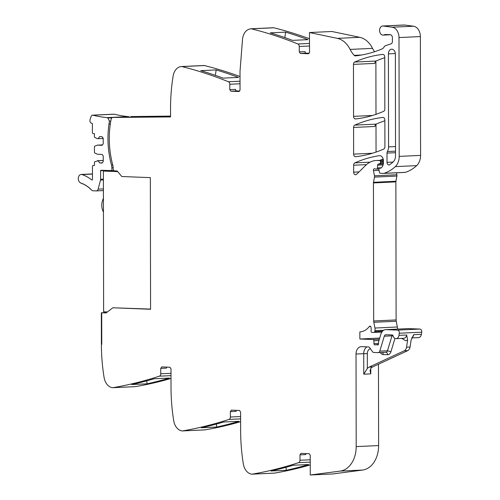 <?xml version="1.0" encoding="UTF-8"?>
<svg xmlns="http://www.w3.org/2000/svg" width="500" height="500" viewBox="0 0 500 500"><rect width="100%" height="100%" fill="white"/><g stroke="black" fill="none" stroke-linecap="round" stroke-linejoin="round"><path stroke-width="0.75" d="M150.562 309.088L112.863 307.781L106.075 312.944L101.706 312.806L101.762 344.3L101.394 344.288L101.762 344.3L101.706 312.806L106.556 312.581M112.863 307.781L150.569 309.269L150.338 177.638L121.781 176.519L117.169 170.994L114.631 170.875A2.025 1.462 87.3 0 1 113.169 168.794L113.169 167.887A7.6 5.487 87.3 0 0 112.806 165.188A74.488 53.756 87.3 0 1 111.119 119.275A2.056 1.481 87.3 0 1 111.969 117.963L111.956 117.456L170.544 116.931L170.531 109.081A152.019 109.706 87.3 0 1 173.113 76.094A12.669 9.144 87.3 0 1 181.462 66.55A12.669 9.144 87.3 0 1 181.481 66.544A3.038 2.194 87.3 0 1 181.944 66.594A608.062 438.837 87.3 0 1 228.419 81.75A2.531 1.831 87.3 0 1 229.788 84.25L240.031 83.769M161.762 366.912L160.738 368.387L160.744 373.781A2.531 1.831 87.3 0 1 159.388 376.175A608.062 438.837 87.3 0 1 112.956 387.675A3.038 2.194 87.3 0 1 112.762 387.7A3.038 2.194 87.3 0 1 112.5 387.688A12.669 9.144 87.3 0 1 104.094 377.481A152.019 109.706 87.3 0 1 101.394 344.288L101.337 312.794L101.706 312.806M161.831 366.912L169.881 367.225L170.987 368.787L171.019 387.519A152.019 109.706 87.3 0 0 173.713 420.719A12.669 9.144 87.3 0 0 182.119 430.925A3.038 2.194 87.3 0 0 182.387 430.931L204.812 429.888A3.038 2.194 87.3 0 1 204.613 429.888M231.388 410.144L230.356 411.619L230.369 417.013A2.531 1.831 87.3 0 1 229.006 419.406A608.062 438.837 87.3 0 1 182.581 430.913A3.038 2.194 87.3 0 1 182.387 430.931M231.45 410.144L239.506 410.462L240.606 412.025L240.637 430.756A152.019 109.706 87.3 0 0 243.337 463.95A12.669 9.144 87.3 0 0 251.744 474.156A3.038 2.194 87.3 0 0 252.006 474.169L274.431 473.125A3.038 2.194 87.3 0 1 274.237 473.119M301.006 453.375L299.981 454.856L299.988 460.25A2.531 1.831 87.3 0 1 298.631 462.644A608.062 438.837 87.3 0 1 252.2 474.144A3.038 2.194 87.3 0 1 252.006 474.169M301.075 453.375L309.125 453.694L310.231 455.256L310.262 475L340.156 471.1L362.581 470.056L332.688 473.956L310.262 475M379.7 338.081L359.862 339.006L372.962 339.519A1.269 0.912 87.3 0 1 373.875 340.775L373.956 343.65A1.269 0.912 87.3 0 0 374.931 344.913A1.269 0.912 87.3 0 0 375.2 344.837A2.531 1.831 87.3 0 1 375.744 344.694A2.531 1.831 87.3 0 1 375.856 344.694L376.619 344.725A2.531 1.831 87.3 0 1 377.275 344.919A1.269 0.912 87.3 0 0 377.663 345.019A1.269 0.912 87.3 0 0 378.519 343.787L378.519 342.269A1.269 0.912 87.3 0 1 378.587 341.788L380.887 334.144A7.6 5.487 87.3 0 1 385.613 329.656A7.6 5.487 87.3 0 1 385.95 329.65L397.494 330.106A2.531 1.831 87.3 0 1 399.288 333.231L398.963 335.363A4.306 3.106 87.3 0 1 396.119 338.65A4.306 3.106 87.3 0 1 392.987 335.669A1.013 0.731 87.3 0 0 392.294 334.963L385.962 334.712A2.531 1.831 87.3 0 0 385.85 334.712A2.531 1.831 87.3 0 0 384.275 336.213L379.775 351.131A2.531 1.831 87.3 0 1 378.2 352.631A2.531 1.831 87.3 0 1 378.088 352.631L373.744 352.456A2.531 1.831 87.3 0 1 372.438 351.65L369.731 347.744A2.531 1.831 87.3 0 0 368.425 346.938L361.5 346.662A7.6 5.487 87.3 0 0 361.163 346.662A7.6 5.487 87.3 0 0 356.025 354.038L356.188 446.606A25.337 18.288 87.3 0 1 342.688 470.513A25.337 18.288 87.3 0 1 340.156 471.1M359.862 339.006L359.85 331.887A20.269 14.625 87.3 0 0 359.969 331.881L360.087 331.875M309.237 53.288L306.156 53.169A1.519 1.1 -92.7 0 1 305.056 51.606L299.275 51.875L300.375 53.438L308.431 53.756L309.525 52.281L309.488 32.538L337.356 38.363A25.337 18.288 87.3 0 1 339.7 39.069A25.337 18.288 87.3 0 1 348.862 47.194A25.337 18.288 87.3 0 1 350.106 49.413A25.337 18.288 87.3 0 0 354.194 55.344A2.531 1.831 87.3 0 0 355.4 55.888A2.531 1.831 87.3 0 0 355.481 55.881A177.35 127.994 87.3 0 0 382.106 48.913A5.319 3.837 87.3 0 0 383.906 47.244A5.069 3.656 87.3 0 1 385.819 45.575L391.062 43.837A2.531 1.831 87.3 0 0 392.413 41.444L392.406 37.819A3.038 2.194 87.3 0 0 390.206 34.694L385.819 34.525A7.6 5.487 87.3 0 0 385.481 34.525A7.6 5.487 87.3 0 0 383.988 34.888A4.562 3.294 87.3 0 1 383.088 35.106A4.562 3.294 87.3 0 1 380.169 33.031A4.562 3.294 87.3 0 1 381.769 26.212A4.562 3.294 87.3 0 1 382.663 25.994A4.562 3.294 87.3 0 1 383.088 26.012L392.144 27.2A10.137 7.312 87.3 0 1 398.994 37.569L399.2 156.387A12.669 9.144 87.3 0 1 395.3 166.619A48.137 34.744 87.3 0 1 383.969 173.331A2.531 1.831 87.3 0 1 383.631 173.388A2.531 1.831 87.3 0 1 383.519 173.388L380.2 173.256A1.013 0.731 87.3 0 1 379.5 172.506L378.913 169.769A1.269 0.912 87.3 0 1 379.731 168.181A1.269 0.912 87.3 0 1 379.787 168.181L380.45 168.206A1.269 0.912 87.3 0 0 380.506 168.206A1.269 0.912 87.3 0 0 380.819 168.113A6.081 4.387 87.3 0 0 383.438 162.656L383.431 160.856A5.069 3.656 87.3 0 0 379.538 155.65A5.069 3.656 87.3 0 0 379.256 155.681A177.35 127.994 87.3 0 0 354.869 162.875A2.531 1.831 87.3 0 0 353.644 165.219L353.656 172.162A2.531 1.831 87.3 0 0 355.606 174.769A2.531 1.831 87.3 0 0 356.581 174.312L365.531 165.487A27.869 20.113 87.3 0 1 376.256 160.5A27.869 20.113 87.3 0 1 377.5 160.494L379.775 160.588A1.013 0.731 87.3 0 1 380.506 161.625L380.506 162.4A1.269 0.912 87.3 0 1 379.831 163.6L378.275 164.112A1.269 0.912 87.3 0 0 377.6 165.2L377.431 167.944A1.269 0.912 87.3 0 1 376.581 169.062A1.269 0.912 87.3 0 1 376.525 169.062L375.538 169.025A2.531 1.831 87.3 0 1 374.9 168.844A1.519 1.1 87.3 0 0 374.45 168.731A1.519 1.1 87.3 0 0 373.456 170.6L374.469 175.806A2.531 1.831 87.3 0 1 374.475 177.094L373.5 182.3A2.531 1.831 87.3 0 0 373.444 182.931L373.681 320.975A5.069 3.656 87.3 0 0 373.812 322.294L374.925 328.038A5.069 3.656 87.3 0 1 374.931 330.656L374.756 331.569A1.269 0.912 87.3 0 1 373.931 332.469A1.269 0.912 87.3 0 1 373.875 332.469L371.962 332.394A1.269 0.912 87.3 0 1 371.062 330.844A8.106 5.85 87.3 0 0 370.981 327.206A1.394 1.006 87.3 0 0 369.944 326.131A1.394 1.006 87.3 0 0 369.3 326.5A20.269 14.625 87.3 0 1 359.969 331.881M299.275 51.875L299.269 46.481L309.513 46.006M273.344 27.738A12.669 9.144 -92.7 0 1 273.363 27.738A12.669 9.144 -92.7 0 0 273.363 27.738L250.963 28.781A3.038 2.194 87.3 0 1 251.425 28.825A608.062 438.837 87.3 0 1 297.9 43.981A2.531 1.831 87.3 0 1 299.269 46.481M239.756 91.056L236.675 90.938A1.519 1.1 -92.7 0 1 235.575 89.375L229.794 89.644L230.894 91.206L238.95 91.519L240.044 90.044L240.012 71.312L242.594 38.325C243.794 32.506 246.581 29.325 250.963 28.781L273.363 27.738A3.038 2.194 87.3 0 1 273.85 27.781A608.062 438.837 87.3 0 1 274.9 28.05A608.062 438.837 87.3 0 1 309.5 38.756M229.794 89.644L229.788 84.25M353.625 154.119L353.581 127.463A2.531 1.831 87.3 0 1 354.806 125.119A177.35 127.994 87.3 0 1 382.825 117.438A2.531 1.831 87.3 0 1 382.912 117.431A2.531 1.831 87.3 0 1 384.862 120.037L384.913 146.738A2.531 1.831 87.3 0 1 383.681 149.081A177.35 127.994 87.3 0 1 355.662 156.713A2.531 1.831 87.3 0 1 355.575 156.719A2.531 1.831 87.3 0 1 353.625 154.119L372.481 153.238M353.562 116.35L353.469 64.381A2.531 1.831 87.3 0 1 354.694 62.038A177.35 127.994 87.3 0 1 382.719 54.413A2.531 1.831 87.3 0 1 382.806 54.406A2.531 1.831 87.3 0 1 384.75 57.006L384.844 109A2.531 1.831 87.3 0 1 383.619 111.344A177.35 127.994 87.3 0 1 355.594 118.95A2.531 1.831 87.3 0 1 355.506 118.956A2.531 1.831 87.3 0 1 353.562 116.35L372.469 115.469M387.4 151.544A2.531 1.831 87.3 0 0 387.006 153.094L387.025 162.356A2.531 1.831 87.3 0 0 388.969 164.956A2.531 1.831 87.3 0 0 389.706 164.706A42.669 30.794 87.3 0 0 393.231 161.856A7.6 5.487 87.3 0 0 395.538 155.75L395.363 54.131A4.812 3.475 87.3 0 0 391.662 49.188A4.812 3.475 87.3 0 0 388.406 53.863L388.569 146.881A7.6 5.487 87.3 0 1 387.4 151.544L395.531 151.163M111.956 117.456L170.544 116.8M181.462 66.55L203.881 65.506A12.669 9.144 87.3 0 1 203.881 65.506A12.669 9.144 87.3 0 1 203.906 65.506A3.038 2.194 87.3 0 1 204.369 65.55A608.062 438.837 87.3 0 1 240.019 76.525M200.769 70.631L216.188 69.912A608.062 438.837 87.3 0 1 238.5 77.425L223.081 78.138A608.062 438.837 87.3 0 0 200.769 70.631M285.669 32.144L270.25 32.862A608.062 438.837 87.3 0 1 292.562 40.375L307.981 39.656A608.062 438.837 87.3 0 0 285.669 32.144L284.825 37.581M309.488 32.538L331.912 31.494L359.775 37.319A25.337 18.288 87.3 0 1 372.531 48.369A25.337 18.288 87.3 0 0 374.538 51.737M382.663 25.994L404.038 25A4.562 3.294 87.3 0 1 404.462 25.019L413.512 26.206A10.137 7.312 87.3 0 1 420.369 36.575L420.575 155.394A12.669 9.144 87.3 0 1 416.669 165.625A48.137 34.744 87.3 0 1 405.344 172.338A2.531 1.831 87.3 0 1 405.006 172.394A2.531 1.831 87.3 0 1 404.894 172.394L383.75 173.381M379.944 160.331A177.35 127.994 87.3 0 1 383.206 159.106M375.887 61.137L375.981 114.331M376 124.219L376.05 152.081M396.506 172.787L396.887 174.762A2.531 1.831 87.3 0 1 396.894 176.05L395.925 181.256A2.531 1.831 87.3 0 0 395.869 181.887L396.106 319.931A5.069 3.656 87.3 0 0 396.238 321.25L397.35 326.994A5.069 3.656 87.3 0 1 397.431 329.106M385.613 329.656L408.038 328.612A7.6 5.487 87.3 0 1 408.375 328.606L419.919 329.062A2.531 1.831 87.3 0 1 421.712 332.188L421.388 334.319A4.306 3.106 87.3 0 1 418.544 337.606L411.75 337.925M401.744 338.387L405.712 340.737L407.631 340.081L406.669 335A4.306 3.106 87.3 0 1 403.837 338.288A4.306 3.106 87.3 0 1 403.825 338.294L396.119 338.65M407.631 340.081L406.544 347.194A5.069 3.656 87.3 0 1 404.225 350.806L407.731 350.644A5.069 3.656 87.3 0 0 410.05 347.031L406.544 347.194M421.388 334.319L413.681 334.675L411.138 339.919L410.05 347.031M378.469 364.231L378.612 445.562A25.337 18.288 87.3 0 1 362.581 470.056M306.044 453.575A1.519 1.1 -92.7 0 0 305.763 454.581L299.981 454.856M310.244 464.925A608.062 438.837 87.3 0 1 275.681 472.919A608.062 438.837 87.3 0 1 274.625 473.1A3.038 2.194 87.3 0 1 274.431 473.125M286.394 470.275L270.975 470.994A608.062 438.837 87.3 0 0 293.263 465.244L308.681 464.525A608.062 438.837 87.3 0 1 286.394 470.275L285.931 467.319M236.425 410.337A1.519 1.1 -92.7 0 0 236.137 411.35L230.356 411.619M240.625 421.694A608.062 438.837 87.3 0 1 206.056 429.688A608.062 438.837 87.3 0 1 205 429.869A3.038 2.194 87.3 0 1 204.812 429.888M216.775 427.044L201.356 427.762A608.062 438.837 87.3 0 0 223.637 422.006L239.056 421.287A608.062 438.837 87.3 0 1 216.775 427.044L216.312 424.087M166.8 367.106A1.519 1.1 -92.7 0 0 166.519 368.119L160.738 368.387M171 378.462A608.062 438.837 87.3 0 1 136.438 386.45A608.062 438.837 87.3 0 1 135.381 386.637A3.038 2.194 87.3 0 1 135.188 386.656A3.038 2.194 87.3 0 1 134.994 386.65M147.15 383.812L131.731 384.525A608.062 438.837 87.3 0 0 154.019 378.775L169.438 378.056A608.062 438.837 87.3 0 1 147.15 383.812L146.688 380.85M353.581 127.463L374.956 126.469A2.531 1.831 87.3 0 1 376.175 124.125A177.35 127.994 87.3 0 1 384.862 120.75M353.469 64.381L374.844 63.388A2.531 1.831 87.3 0 1 376.069 61.044A177.35 127.994 87.3 0 1 384.756 57.688M170.544 116.219L130.875 116.575L130.894 117.088A2.056 1.481 87.3 0 0 130.887 117.088M170.544 116.088L130.875 116.575M216.188 69.912L215.344 75.344M370.769 368.45L370.775 373.856L370.069 370.744L370.844 368.35A7.6 5.487 87.3 0 1 372.625 366.944L407.731 350.644M370.775 373.856L363.769 374.188L367.344 368.512A7.6 5.487 87.3 0 1 369.119 367.113L404.225 350.806M106.594 312.55L101.337 312.794M113.963 170.625L100.7 170.281A0.769 0.556 -92.7 0 0 100.606 170.7L100.625 179.244A2.419 1.744 -92.7 0 1 100.519 180.062L98.119 189.15A2.788 2.013 -92.7 0 1 97.562 190.263A2.788 2.013 -92.7 0 1 96.356 190.906A2.788 2.013 -92.7 0 1 96.231 190.906L93 190.781A2.788 2.013 87.3 0 1 92.575 190.7A2.8 2.025 87.3 0 1 91.812 190.2L91.456 189.838A0.762 0.55 87.3 0 1 90.787 189.175L90.188 188.619A0.762 0.55 87.3 0 1 89.494 188L88.881 187.488A0.762 0.55 87.3 0 1 88.162 186.925L87.525 186.456A0.762 0.55 87.3 0 1 86.794 185.944L86.144 185.519A0.762 0.55 87.3 0 1 85.388 185.062L84.725 184.681A0.762 0.55 87.3 0 1 83.956 184.281L83.281 183.95A0.762 0.55 87.3 0 1 82.5 183.6L81.812 183.319A0.762 0.55 87.3 0 1 81.025 183.031L80.75 182.938A4.306 3.106 87.3 0 1 78.288 178.312A4.306 3.106 87.3 0 1 81.194 174.45A4.306 3.106 87.3 0 1 82.037 174.569A48.981 35.35 87.3 0 1 91.669 179.906L92.256 179.881M103.206 138.475L97.35 138.688L94.675 137.375A0.506 0.369 -92.7 0 1 94.419 136.888L94.412 133.631L93.138 133.581A1.013 0.731 87.3 0 1 92.4 132.544L92.387 123.488L91.281 123.094A2.4 1.731 87.3 0 1 90.013 119.981A20.15 14.544 87.3 0 1 91.156 116.344A2.4 1.731 87.3 0 1 92.562 115.169A2.4 1.731 87.3 0 1 92.925 115.206A192.725 139.088 87.3 0 0 106.862 117.631A4.325 3.125 87.3 0 1 107.888 117.981L110.869 117.844L111.613 118.244M107.888 117.981L109.444 121.15L109 123.963L110.325 123.9M111.969 117.831L110.869 117.844L111.969 117.794M124.375 117.212L129.262 116.988A2.531 1.831 87.3 0 1 129.581 117.094M106.862 117.631L128.231 116.638A4.325 3.125 87.3 0 1 129.262 116.988M128.231 116.638A192.725 139.088 87.3 0 1 114.294 114.213A2.4 1.731 87.3 0 0 113.931 114.175L92.562 115.169M91.669 179.906A0.762 0.55 87.3 0 0 92.481 179.275L92.463 166.462A1.013 0.731 87.3 0 1 93.188 165.475L94.469 165.531L94.462 162.275A0.506 0.369 -92.7 0 1 94.719 161.806L98.125 160.738L99.681 162.95L102.156 163.044L103.25 161.569L103.238 156L102.137 154.438L97.381 154.25L94.7 152.944A0.506 0.369 -92.7 0 1 94.45 152.456L94.438 146.706A0.506 0.369 -92.7 0 1 94.688 146.237L97.362 145.137L102.125 145.325L103.219 143.85L103.206 138.281L102.106 136.719L99.637 136.625L98.088 138.713M97.362 145.137L102.438 144.906M99.681 162.95L102.319 162.825M98.125 160.738L103.25 160.5M97.394 160.706L103.25 160.438M126.281 117.125L170.544 116.725M113.162 167.731L111.862 167.794A7.619 5.5 -92.7 0 0 111.5 165.087A74.488 53.756 87.3 0 1 109 123.963M111.862 167.794L111.869 170.719M107.387 311.944L103.625 311.794L103.381 171.056L111.206 170.694M103.381 171.056L117.694 171.619M103.45 212.031A10.894 7.525 -87.7 0 1 101.788 205.306A10.894 7.525 -87.7 0 1 103.425 198.438M181.481 66.544L203.906 65.506M181.944 66.594L204.369 65.55M228.419 81.75L240.031 81.206M236.675 90.938L230.894 91.206M251.425 28.825L273.85 27.781M297.9 43.981L309.513 43.438M306.156 53.169L300.375 53.438M337.356 38.363L359.775 37.319M350.106 49.413L372.531 48.369M354.194 55.344L361.569 55.006M383.988 34.888L389.081 34.65M383.088 26.012L404.462 25.019M392.144 27.2L413.512 26.206M398.994 37.569L420.369 36.575M399.2 156.387L420.575 155.394M395.3 166.619L416.669 165.625M383.969 173.331L405.344 172.338M379.256 155.681L379.819 155.65M354.869 162.875L370.075 162.169M353.644 165.219L366.469 164.625M353.656 172.162L359.012 171.912M377.5 160.494L383.406 160.225M379.775 160.588L383.419 160.419M380.506 161.625L383.438 161.494M380.506 162.4L383.438 162.269M379.831 163.6L383.4 163.431M378.275 164.112L383.35 163.881M377.6 165.2L383.113 164.944M377.431 167.944L381.331 167.763M376.637 169.056L378.938 168.95M373.456 170.6L379.031 170.344M374.469 175.806L396.887 174.762M374.475 177.094L396.894 176.05M373.5 182.3L395.925 181.256M373.444 182.931L395.869 181.887M396.106 319.931L373.681 320.975M373.812 322.294L396.238 321.25M374.925 328.038L397.35 326.994M374.931 330.656L383.669 330.25M374.756 331.569L382.506 331.206M373.988 332.463L381.812 332.1L373.931 332.469M369.3 326.5L370.619 326.438M372.962 339.519L379.356 339.219M373.875 340.775L378.963 340.538M373.956 343.65L378.519 343.438M375.856 344.694L378.312 344.581M376.619 344.725L378.269 344.65M377.275 344.919L378.038 344.888M385.95 329.65L408.375 328.606M397.494 330.106L419.919 329.062M399.288 333.231L421.712 332.188M398.963 335.363L406.669 335M384.275 336.213L391.981 335.85A2.531 1.831 87.3 0 1 392.425 334.988M379.775 351.131L387.488 350.775A2.531 1.831 87.3 0 1 385.913 352.269A2.531 1.831 87.3 0 1 385.8 352.269L378.312 352.619M393.062 335.95A2.531 0.769 -163.2 0 0 391.981 335.85L387.488 350.775L390.931 351.731A5.069 3.656 87.3 0 1 387.556 354.719A2.531 1.75 92.3 0 0 385.906 352.269L378.2 352.631M356.025 354.038L363.731 353.681A7.6 5.487 87.3 0 1 366.969 346.875M356.188 446.606L378.612 445.562M363.769 374.188L363.731 353.681L367.319 353.675A5.069 3.656 87.3 0 1 370.45 348.781M299.988 460.25L310.238 459.769M298.631 462.644L310.238 462.1M252.2 474.144L274.625 473.1M230.369 417.013L240.613 416.538M229.006 419.406L240.619 418.869M182.581 430.913L205 429.869M170.994 373.306L160.744 373.781M159.388 376.175L170.994 375.637M112.956 387.675L135.381 386.637M354.806 125.119L376.175 124.125M354.694 62.038L376.069 61.044M387.006 153.094L395.538 152.7M387.025 162.356L392.994 162.081M388.406 53.863L395.337 53.537M388.569 146.881L395.525 146.562M413.681 334.675A4.306 3.106 87.3 0 1 411.863 337.669M394.95 338.394L390.931 351.731M380.863 352.506L380.594 352.931A5.069 3.656 87.3 0 0 383.206 354.55L387.556 354.719M380.594 352.931L380.319 352.531M367.344 368.512L367.319 353.675M383.206 354.55A2.531 1.75 92.3 0 0 382.375 352.438M369.119 367.113L372.625 366.944M105.519 170.469L100.606 170.7M109.444 121.15L110.781 121.088M92.925 115.206L114.294 114.213M82.037 174.569L92.475 174.088M103.413 188.906L98.119 189.15M100.519 180.062L103.394 179.925M103.394 179.119L100.625 179.244M112.762 165.031L111.5 165.087M383.088 35.106L390.588 34.756M383.631 173.388L405.006 172.394M376.256 160.5L383.4 160.169M376.581 169.062L378.931 168.956M375.744 344.694L378.319 344.575M112.762 387.7L135.188 386.656M81.194 174.45L92.475 173.925M81.538 183.444L82.05 183.419M83.031 184.05L83.444 184.031M84.5 184.762L84.838 184.75M103.413 190.581L96.356 190.906"/></g></svg>

